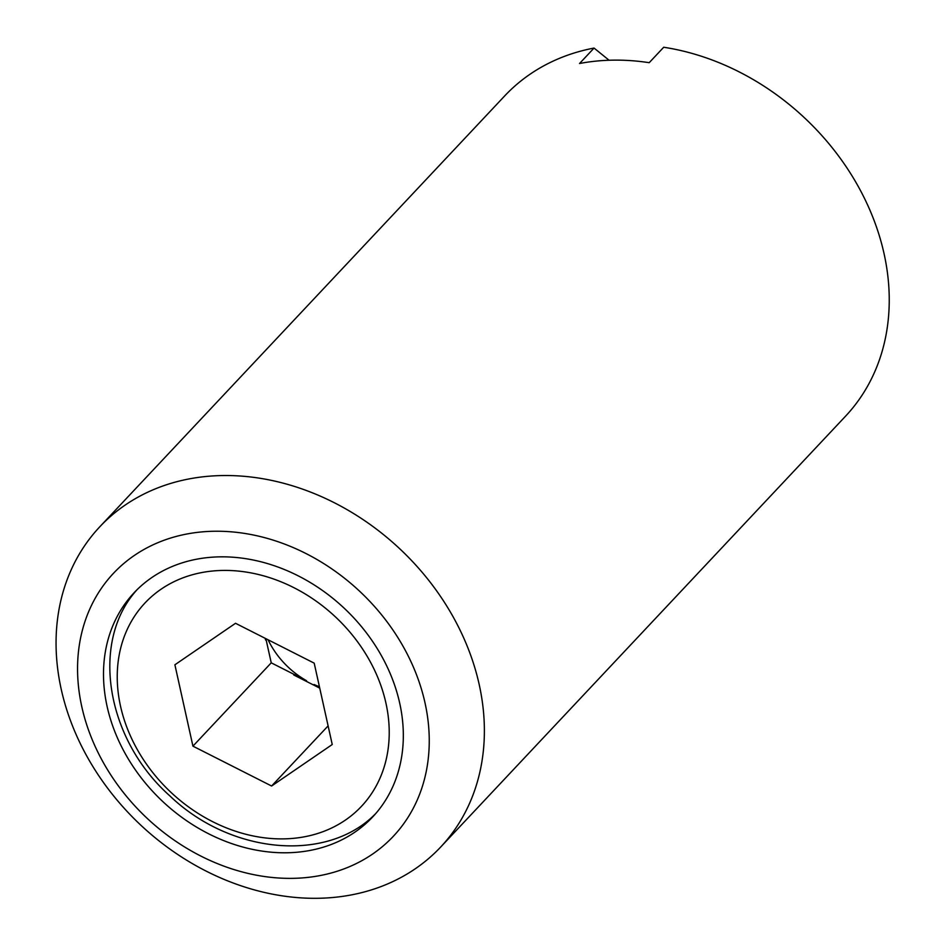 <?xml version="1.0" encoding="UTF-8"?>
<svg xmlns="http://www.w3.org/2000/svg" width="945" height="945" viewBox="0 0 945 945"><rect width="100%" height="100%" fill="white"/><g stroke="black" fill="none" stroke-linecap="round" stroke-linejoin="round"><path stroke-width="1.42" d="M319.434 686.72A77.88 63.067 43.2 0 1 314.035 684.511L319.611 687.57M319.741 688.137L293.741 674.966L306.523 680.707A77.88 63.067 43.2 0 1 268.073 639.777M265.344 638.395L265.592 639.989L265.226 638.336M271.605 786.016L332.238 744.518L314.201 663.154L235.529 623.287L174.896 664.784L192.934 746.148L271.605 786.016L328.116 725.89M223.457 570.426A148.495 120.251 -136.8 0 0 131.154 737.513A148.495 120.251 -136.8 0 0 339.999 823.544A148.495 120.251 -136.8 0 0 334.766 616.27A148.495 120.251 -136.8 0 0 223.457 570.426M375.827 813.444C327.974 862.986 231.1 854.705 169.864 795.891C105.58 738.813 90.047 640.899 137.261 589.503M220.61 556.841A163.698 132.56 -136.8 0 0 134.119 592.716A163.698 132.56 -136.8 0 0 162.635 801.419A163.698 132.56 -136.8 0 0 372.708 816.917A163.698 132.56 -136.8 0 0 379.583 652.487A163.698 132.56 -136.8 0 0 220.61 556.841M214.928 531.244A192.012 155.488 -136.8 0 0 124.067 793.339A192.012 155.488 -136.8 0 0 421.234 789.866A192.012 155.488 -136.8 0 0 214.928 531.244M223.363 475.536A233.852 189.378 -136.8 0 0 99.804 526.778A233.852 189.378 -136.8 0 0 140.545 824.926A233.852 189.378 -136.8 0 0 440.642 847.074A233.852 189.378 -136.8 0 0 450.458 612.171A233.852 189.378 -136.8 0 0 223.363 475.536M609.088 60.244L594.051 48.065L579.545 63.504A233.852 189.378 43.2 0 1 613.718 60.137A233.852 189.378 43.2 0 1 649.203 62.689L663.709 47.25A233.852 189.378 -136.8 0 1 864.368 198.131A233.852 189.378 -136.8 0 1 845.503 416.237L440.642 847.074M594.051 48.065A233.852 189.378 -136.8 0 0 504.665 95.941L99.804 526.778M319.564 687.31L314.035 684.511M306.523 680.707L271.239 662.823L265.876 638.666M271.239 662.823L192.934 746.148"/></g></svg>
